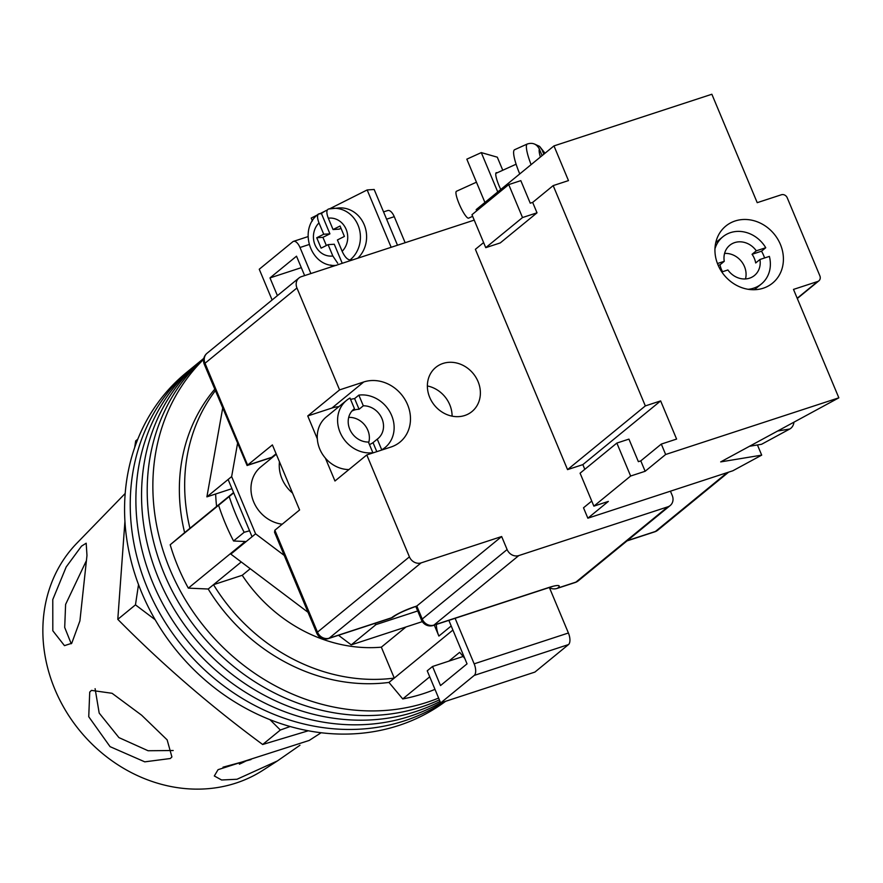 <?xml version="1.0" encoding="UTF-8"?>
<svg xmlns="http://www.w3.org/2000/svg" width="883" height="883" viewBox="0 0 883 883"><rect width="100%" height="100%" fill="white"/><g stroke="black" fill="none" stroke-linecap="round" stroke-linejoin="round"><path stroke-width="1.32" d="M421.39 706.952A209.359 183.642 -129.3 0 1 181.755 607.747A209.359 183.642 -129.3 0 1 203.785 358.542A209.359 183.642 -129.3 0 0 181.755 607.747A209.359 183.642 -129.3 0 0 421.39 706.952A209.359 183.642 -129.3 0 0 439.392 699.888A209.359 183.642 -129.3 0 1 421.39 706.952M438.619 698.056A209.359 183.642 -129.3 0 1 427.041 702.316A209.359 183.642 -129.3 0 1 189.845 606.93A209.359 183.642 -129.3 0 1 203.642 359.337M445.617 701.301A209.359 183.642 -129.3 0 1 398.763 725.484A209.359 183.642 -129.3 0 1 157.119 623.023A209.359 183.642 -129.3 0 1 186.28 372.692L191.942 368.056A209.359 183.642 -129.3 0 0 162.781 618.387A209.359 183.642 -129.3 0 0 404.414 720.848A209.359 183.642 -129.3 0 0 443.818 701.886A209.359 183.642 -129.3 0 1 404.414 720.848A209.359 183.642 -129.3 0 1 162.781 618.387A209.359 183.642 -129.3 0 1 191.942 368.056L197.593 363.432A209.359 183.642 -129.3 0 0 168.432 613.751A209.359 183.642 -129.3 0 0 410.076 716.212A209.359 183.642 -129.3 0 0 440.573 702.713A209.359 183.642 -129.3 0 1 410.076 716.212A209.359 183.642 -129.3 0 1 168.432 613.751A209.359 183.642 -129.3 0 1 197.593 363.432L203.256 358.796A209.359 183.642 -129.3 0 0 174.094 609.115A209.359 183.642 -129.3 0 0 415.727 711.577A209.359 183.642 -129.3 0 0 440.043 701.444A209.359 183.642 -129.3 0 1 415.727 711.577A209.359 183.642 -129.3 0 1 174.094 609.115A209.359 183.642 -129.3 0 1 203.256 358.796L203.841 358.31M434.988 689.358A199.845 175.287 -129.3 0 1 423.421 693.641A199.845 175.287 -129.3 0 1 402.736 698.939L388.962 682.427A180.816 158.598 -129.3 0 1 208.211 589.016L188.322 588.133A199.845 175.287 -129.3 0 1 170.187 544.767L184.624 532.637A180.816 158.598 -129.3 0 1 214.724 389.237M170.187 544.767L218.609 505.264A211.269 185.309 50.7 0 0 233.553 540.981L245.253 541.511L188.322 588.133M464.778 658.442L459.657 652.305L448.884 661.135M429.734 676.82L402.736 698.939M436.357 624.447A30.927 27.13 50.7 0 0 438.884 636.069L434.304 625.12M215.342 390.716A180.816 158.598 50.7 0 0 189.933 528.299L184.624 532.637M218.609 505.264L233.697 492.857M233.576 492.548L189.933 528.299M241.247 561.963L213.509 584.678A180.816 158.598 50.7 0 0 394.271 678.089L388.962 682.427M452.902 630.065L394.271 678.089L381.335 647.173A147.505 129.382 50.7 0 1 242.229 575.286L213.509 584.678L208.211 589.016M249.558 530.771L244.161 532.294A211.269 185.309 -129.3 0 1 229.216 496.577M233.553 540.981L244.161 532.294M381.335 647.173L406.003 626.963M242.229 575.286L250.231 568.729M215.662 493.994A147.505 129.382 50.7 0 0 216.622 506.445M279.458 461.798A33.311 29.216 50.7 0 0 292.538 493.067M276.291 454.226L260.772 466.93A33.311 29.216 50.7 0 0 253.178 500.628A33.311 29.216 50.7 0 0 282.218 524.204M338.509 635.285L351.235 644.877L422.339 621.621M308.035 612.305L230.838 554.105L255.595 533.84L231.644 476.588L237.505 443.696M231.953 488.663L206.898 496.864L228.112 479.491L252.052 536.732M222.671 408.244L206.898 496.864M351.235 644.877L375.981 624.612L374.513 623.497M284.249 555.44L255.595 533.84M375.981 624.612L417.703 610.959M228.112 479.491L231.644 476.588M448.851 620.363L467.041 663.85L440.518 685.561L432.538 666.488L463.134 656.477M549.369 587.493L568.409 633.001A9.514 4.327 71.9 0 1 568.497 644.579L534.91 672.084L440.661 702.923L427.229 670.826L432.538 666.488M440.661 702.923L474.248 675.407A9.514 4.327 -108.1 0 0 474.16 663.839L568.409 633.001M455.109 618.31L474.16 663.839M304.635 275.595L296.511 256.191L269.988 277.913L301.313 267.659M405.142 242.715L394.26 216.677L386.599 219.183M310.893 273.542L299.999 247.505A9.514 4.327 -108.1 0 0 293.509 241.357A9.514 4.327 -108.1 0 0 292.836 241.732L259.249 269.238L272.107 299.977M269.988 277.913L277.405 295.628M383.553 211.898L387.758 210.529A9.514 4.327 71.9 0 1 394.26 216.677M351.842 411.136A19.029 16.7 -129.3 0 1 354.359 410.043A19.029 16.7 -129.3 0 1 359.072 409.271L354.613 398.597A30.452 26.711 50.7 0 0 350.584 399.458M376.798 451.666L373.023 442.626L377.262 439.149A19.029 16.7 50.7 0 0 377.913 438.641A19.029 16.7 50.7 0 0 381.787 418.222A19.029 16.7 50.7 0 0 363.31 405.794L359.072 409.271M373.023 442.626A19.029 16.7 -129.3 0 1 369.447 444.535M368.686 442.725A19.029 16.7 50.7 0 0 348.697 417.383M353.178 409.734L354.447 408.686L349.988 398.023A30.452 26.711 50.7 0 0 346.566 400.363L326.235 417.008A30.452 26.711 50.7 0 0 319.889 449.348A30.452 26.711 50.7 0 0 348.917 469.579M372.372 453.111L372.869 452.714A30.452 26.711 50.7 0 1 341.059 434.48A30.452 26.711 50.7 0 1 346.566 400.363M363.31 405.794L358.851 395.12A30.452 26.711 50.7 0 1 390.661 413.354A30.452 26.711 50.7 0 1 385.154 447.482A30.452 26.711 50.7 0 1 381.721 449.811L377.262 439.149M354.613 398.597L358.851 395.12M354.447 408.686A19.029 16.7 50.7 0 0 353.796 409.193A19.029 16.7 50.7 0 0 349.933 429.613A19.029 16.7 50.7 0 0 368.399 442.041L372.869 452.714M329.8 208.719L367.162 189.944L374.171 189.481L397.493 245.22M367.162 189.944L391.158 247.295M317.317 214.999L311.213 218.068L312.405 220.927M330.86 265.032L331.589 266.776M320.043 213.631L324.9 211.192M328.31 218.2C326.269 212.814 326.401 209.735 328.697 208.984A28.554 25.717 86.2 0 1 332.825 208.333A28.554 25.717 86.2 0 1 358.012 225.11A28.554 25.717 86.2 0 1 350.021 259.977C347.24 259.569 344.624 256.677 342.151 251.302L337.405 239.955L344.403 236.434L340.054 226.026L333.057 229.547L328.31 218.2A19.029 17.141 -93.8 0 1 346.114 229.282A19.029 17.141 -93.8 0 1 342.151 251.302M357.758 258.222A28.554 25.717 -93.8 0 0 364.193 224.701A28.554 25.717 -93.8 0 0 339.017 207.935L328.697 208.984M351.577 260.242A28.554 25.717 -93.8 0 0 352.085 259.845L350.021 259.977M327.251 210.033A28.554 25.717 -93.8 0 0 321.434 213.543L318.454 214.028C297.527 229.161 310.959 268.3 336.566 265.308M323.73 234.238L318.984 222.891A19.029 17.141 -93.8 0 0 315.032 244.911A19.029 17.141 -93.8 0 0 332.836 255.982L328.09 244.646L321.092 248.156L316.743 237.748L323.73 234.238L329.922 233.829L322.924 237.339L316.743 237.748M332.836 255.982L337.703 263.244M342.24 263.289L334.271 244.238L328.09 244.646M326.346 245.518L322.924 237.339M319.37 213.675C317.074 214.414 316.942 217.483 318.984 222.891M329.922 233.829L321.434 213.543M340.981 228.267L339.249 229.138L333.057 229.547M500.76 189.481A15.232 2.859 -114.4 0 1 498.983 185.54A15.232 2.859 -114.4 0 1 496.246 172.693A15.232 2.859 -114.4 0 1 497.085 172.836M502.769 170.253L497.306 157.185L481.29 152.604L497.747 191.953M481.29 152.604L466.82 159.172L484.922 202.45M476.445 182.196L456.434 191.28A14.746 2.77 65.6 0 0 459.083 203.73A14.746 2.77 65.6 0 0 468.63 218.145L472.637 216.324M519.745 173.94A28.554 5.353 -114.4 0 1 519.701 173.83A28.554 5.353 -114.4 0 1 514.568 149.746L523.089 145.883A28.554 5.353 -114.4 0 1 523.31 145.805M523.089 145.883A28.554 5.353 -114.4 0 0 522.879 145.993L527.14 144.061A28.554 5.353 65.6 0 0 531.091 164.635M543.851 154.194L542.063 149.911A19.029 3.565 -114.4 0 1 544.811 153.399M542.107 155.618L539.392 149.15C536.721 143.962 532.637 142.273 527.14 144.061M534.612 144.095L539.579 146.379L542.063 149.911M442.99 363.454A28.554 25.044 -129.3 0 1 475.948 377.416A28.554 25.044 -129.3 0 1 471.964 411.555A28.554 25.044 -129.3 0 1 464.767 415.496A28.554 25.044 -129.3 0 1 431.809 401.522A28.554 25.044 -129.3 0 1 435.794 367.383A28.554 25.044 -129.3 0 1 442.99 363.454M427.372 385.959A28.554 25.044 -129.3 0 1 452.096 416.147M325.397 458.134L334.966 481.003L366.787 454.933L409.414 556.853A9.514 8.344 50.7 0 0 421.103 562.89L501.665 536.533L507.107 549.546A9.514 8.344 50.7 0 0 518.785 555.584L667.824 506.831A9.514 8.344 50.7 0 0 670.219 505.517A9.514 8.344 50.7 0 0 672.25 495.518L670.429 491.18M338.851 406.666A35.684 31.302 50.7 0 0 331.92 408.045L307.748 415.948L317.317 438.818M307.748 415.948L339.58 389.889L296.942 287.968L205.011 363.266L247.648 465.175L271.809 457.273A35.684 31.302 -129.3 0 1 273.002 456.908M274.856 530.23L317.483 632.151A9.514 1.468 -22.7 0 0 316.765 633.188L274.536 532.239L274.856 530.23L299.602 509.966L272.394 444.911L247.097 465.507L271.147 457.648A9.514 4.327 -108.1 0 0 271.809 457.273L276.103 453.763M474.226 220.121L301.368 276.666A9.514 8.344 50.7 0 0 298.973 277.979A9.514 8.344 50.7 0 0 296.942 287.968M421.103 562.89L329.171 638.188L391.599 617.758A19.029 2.947 -22.7 0 1 414.789 606.698A9.514 4.327 -108.1 0 1 414.116 607.074L416.798 606.036L501.665 536.533M366.787 454.933L390.959 447.03A35.684 31.302 50.7 0 0 399.966 442.118A35.684 31.302 50.7 0 0 404.933 399.447A35.684 31.302 50.7 0 0 363.741 381.975L339.58 389.889M204.293 364.304A9.514 1.468 -22.7 0 1 205.011 363.266A9.514 8.344 -129.3 0 1 207.041 353.266A9.514 9.514 0 0 0 204.293 364.304L247.097 465.507M246.865 760.495A130.85 114.768 -129.3 0 1 239.37 764.17M71.733 643.288L79.912 620.904L86.975 555.451L86.181 543.211L81.479 546.158L66.192 566.952L52.77 599.59L52.814 630.76L64.47 645.639L71.733 643.288M170.309 758.519L171.909 756.941L167.141 739.866L141.622 715.197L112.064 693.287L91.435 690.385L89.724 692.117L88.742 716.731L110.066 746.654L144.768 761.841L170.309 758.519M321.158 732.735L309.182 740.451L218.057 769.678L214.315 775.969L221.6 779.987L236.997 779.259L277.383 760.947L299.977 745.241M138.521 584.579L135.463 604.855L155.187 619.745M269.922 719.634L280.353 730.02L290.176 726.51M308.322 730.771L262.67 744.501C210.441 706.003 162.152 664.281 117.792 619.336L124.933 521.323M134.669 447.538L135.684 440.926L137.781 439.204M71.236 643.751L64.702 627.46L65.607 604.413L86.457 560.506M125.187 493.465L76.832 543.233A147.505 129.382 50.7 0 0 54.934 689.468A147.505 129.382 50.7 0 0 262.836 770.329L277.383 760.947M251.015 759.557L222.991 767.195M173.189 750.517L148.068 750.738L118.929 737.603L99.183 713.078L95.099 688.685M117.792 619.336L135.463 604.855M262.67 744.501L280.353 730.02M793.96 422.173A9.514 7.87 80.6 0 1 789.733 429.017L761.565 444.281L749.49 446.279M721.819 271.964L727.901 269.966A19.503 17.108 50.7 0 0 754.468 275.485A19.503 17.108 50.7 0 0 759.932 259.492L755.693 262.968A19.503 17.108 50.7 0 0 754.369 258.465A19.503 17.108 50.7 0 0 752.062 254.293L756.301 250.816A19.503 17.108 50.7 0 0 729.744 245.297A19.503 17.108 50.7 0 0 724.27 261.302L720.031 264.779A19.503 17.108 50.7 0 0 721.345 269.271A19.503 17.108 50.7 0 0 722.559 271.721M745.484 278.951A19.503 17.108 50.7 0 0 744.479 266.578A19.503 17.108 50.7 0 0 724.579 253.432M714.965 248.774A30.452 26.711 50.7 0 1 722.802 236.832A30.452 26.711 50.7 0 1 765.749 247.726L761.51 251.202A30.452 26.711 -129.3 0 1 763.64 255.441A30.452 26.711 -129.3 0 1 764.579 257.968M748.155 289.293A30.452 26.711 50.7 0 0 761.4 283.951A30.452 26.711 50.7 0 0 769.38 256.401L759.932 259.492M765.749 247.726L756.301 250.816M724.27 261.302L717.449 263.531M761.51 251.202L752.062 254.293M720.031 264.779L718.199 265.375M717.956 264.812A36.876 32.34 -129.3 0 1 725.804 226.07A36.876 32.34 -129.3 0 1 780.395 244.392A36.876 32.34 -129.3 0 1 772.537 283.134A36.876 32.34 -129.3 0 1 717.956 264.812M665.65 454.491L661.301 444.083L640.793 460.871L645.142 471.279L665.65 454.491L838.85 397.825L720.694 461.897L761.698 455.131L732.868 470.76L587.857 518.2L583.508 507.791L591.742 501.047M587.857 518.2L608.365 501.401L593.873 506.147L630.639 476.025L616.853 443.067L628.939 439.116L638.376 461.666L640.793 460.871M476.688 210.838L476.18 209.613L553.972 145.905L568.475 180.596L553.177 185.607L645.33 405.915L567.548 469.624L475.385 249.315L483.619 242.571M553.177 185.607L532.67 202.406L537.019 212.814L522.515 217.549L508.729 184.591L520.815 180.64L530.253 203.189L532.67 202.406M522.515 217.549L485.749 247.67L500.253 242.924L537.019 212.814M567.548 469.624L582.846 464.624L584.811 469.315M553.972 145.905L711.864 94.249L757.217 202.671L781.378 194.768A4.757 4.172 50.7 0 1 787.228 197.781L819.877 275.849A4.757 4.172 50.7 0 1 818.861 280.849L797.305 298.509M645.33 405.915L660.639 400.904L676.599 439.072L661.301 444.083M797.206 298.255L817.669 281.5L793.497 289.403L838.85 397.825M817.669 281.5A4.757 4.172 50.7 0 0 818.861 280.849M645.142 471.279L630.639 476.025M761.698 455.131L757.437 444.966M593.873 506.147L580.087 473.189L616.853 443.067M485.749 247.67L471.964 214.712L508.729 184.591M660.639 400.904L582.846 464.624M451.202 625.981L438.884 636.069M568.497 644.579L474.248 675.407M309.083 244.536L299.999 247.505M540.385 157.031A19.029 3.565 -114.4 0 1 539.392 149.15M316.765 633.188A9.514 9.514 0 0 0 328.498 638.552A9.514 4.327 -108.1 0 0 329.171 638.188A9.514 8.344 -129.3 0 1 317.483 632.151L409.414 556.853M627.338 540.639L655.429 531.456L727.316 472.571M414.789 606.698L416.798 606.036L422.24 619.049L507.107 549.546M518.785 555.584L433.928 625.087L548.729 587.537A19.029 2.947 -22.7 0 1 557.769 588.056L575.893 582.129L667.824 506.831M433.255 625.462A9.514 4.327 71.9 0 0 433.928 625.087A9.514 8.344 -129.3 0 1 422.24 619.049A9.514 1.468 157.3 0 0 421.522 620.087A9.514 9.514 0 0 0 433.255 625.462L553.144 586.246M548.729 587.537A9.514 4.327 71.9 0 1 548.056 587.901M394.006 616.444A9.514 8.344 -129.3 0 1 391.599 617.758A9.514 4.327 -108.1 0 1 390.937 618.133A9.514 9.514 0 0 0 394.006 616.444C397.725 613.707 404.425 610.583 414.116 607.074M557.769 588.056A9.514 4.327 71.9 0 1 557.096 588.42L575.219 582.493A9.514 9.514 0 0 0 578.288 580.815A9.514 8.344 -129.3 0 1 575.893 582.129A9.514 4.327 71.9 0 1 575.219 582.493M655.429 531.456A9.514 4.327 71.9 0 1 654.767 531.82A9.514 9.514 0 0 0 657.835 530.142A9.514 8.344 -129.3 0 1 655.429 531.456M331.92 408.045L363.741 381.975M789.733 429.017L777.658 431.003M308.024 236.611L293.509 241.357M385.154 447.482L382.196 449.9M516.102 164.205L495.793 173.421M539.579 146.379L545.032 153.223M415.838 606.511L421.522 620.087M549.436 587.659A9.514 9.514 0 0 0 557.096 588.42M328.498 638.552L390.937 618.133M578.288 580.815L670.219 505.517M627.029 540.893L654.767 531.82M728.652 472.14L657.835 530.142M272.659 457.195L271.147 457.648M298.973 277.979L207.041 353.266M761.4 283.951L754.358 289.723M722.802 236.832L715.771 242.604"/></g></svg>
